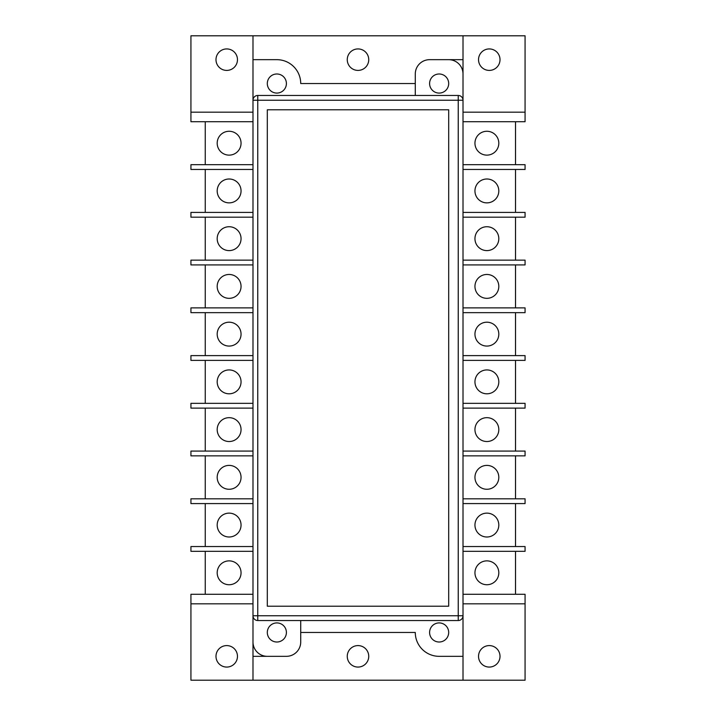 <?xml version="1.0" encoding="UTF-8"?>
<svg xmlns="http://www.w3.org/2000/svg" width="716" height="716" viewBox="0 0 716 716"><rect width="100%" height="100%" fill="white"/><g stroke="black" fill="none" stroke-linecap="round" stroke-linejoin="round"><path stroke-width="1.07" d="M489.27 48.93A10.74 10.74 0 0 0 478.53 59.67A10.74 10.74 0 0 0 489.27 70.41A10.74 10.74 0 0 0 500.01 59.67A10.74 10.74 0 0 0 489.27 48.93M489.27 645.59A10.74 10.74 0 0 0 478.53 656.33A10.74 10.74 0 0 0 489.27 667.07A10.74 10.74 0 0 0 500.01 656.33A10.74 10.74 0 0 0 489.27 645.59M226.73 645.59A10.74 10.74 0 0 0 215.99 656.33A10.74 10.74 0 0 0 226.73 667.07A10.74 10.74 0 0 0 237.47 656.33A10.74 10.74 0 0 0 226.73 645.59M226.73 48.93A10.74 10.74 0 0 0 215.99 59.67A10.74 10.74 0 0 0 226.73 70.41A10.74 10.74 0 0 0 237.47 59.67A10.74 10.74 0 0 0 226.73 48.93M358 48.93A10.74 10.74 0 0 0 347.26 59.67A10.74 10.74 0 0 0 358 70.41A10.74 10.74 0 0 0 368.74 59.67A10.74 10.74 0 0 0 358 48.93M358 645.59A10.74 10.74 0 0 0 347.26 656.33A10.74 10.74 0 0 0 358 667.07A10.74 10.74 0 0 0 368.74 656.33A10.74 10.74 0 0 0 358 645.59M439.15 622.92A9.55 9.55 0 0 0 429.6 632.47A9.55 9.55 0 0 0 439.15 642.01A9.55 9.55 0 0 0 448.69 632.47A9.55 9.55 0 0 0 439.15 622.92M276.85 73.99A9.55 9.55 0 0 0 267.31 83.53A9.55 9.55 0 0 0 276.85 93.08A9.55 9.55 0 0 0 286.4 83.53A9.55 9.55 0 0 0 276.85 73.99M229.12 131.27A11.93 11.93 0 0 0 217.19 143.2A11.93 11.93 0 0 0 229.12 155.13A11.93 11.93 0 0 0 241.05 143.2A11.93 11.93 0 0 0 229.12 131.27M486.88 131.27A11.93 11.93 0 0 0 474.95 143.2A11.93 11.93 0 0 0 486.88 155.13A11.93 11.93 0 0 0 498.81 143.2A11.93 11.93 0 0 0 486.88 131.27M229.12 179A11.93 11.93 0 0 0 217.19 190.93A11.93 11.93 0 0 0 229.12 202.87A11.93 11.93 0 0 0 241.05 190.93A11.93 11.93 0 0 0 229.12 179M486.88 179A11.93 11.93 0 0 0 474.95 190.93A11.93 11.93 0 0 0 486.88 202.87A11.93 11.93 0 0 0 498.81 190.93A11.93 11.93 0 0 0 486.88 179M486.88 226.73A11.93 11.93 0 0 0 474.95 238.67A11.93 11.93 0 0 0 486.88 250.6A11.93 11.93 0 0 0 498.81 238.67A11.93 11.93 0 0 0 486.88 226.73M229.12 226.73A11.93 11.93 0 0 0 217.19 238.67A11.93 11.93 0 0 0 229.12 250.6A11.93 11.93 0 0 0 241.05 238.67A11.93 11.93 0 0 0 229.12 226.73M486.88 274.47A11.93 11.93 0 0 0 474.95 286.4A11.93 11.93 0 0 0 486.88 298.33A11.93 11.93 0 0 0 498.81 286.4A11.93 11.93 0 0 0 486.88 274.47M229.12 274.47A11.93 11.93 0 0 0 217.19 286.4A11.93 11.93 0 0 0 229.12 298.33A11.93 11.93 0 0 0 241.05 286.4A11.93 11.93 0 0 0 229.12 274.47M486.88 369.93A11.93 11.93 0 0 0 474.95 381.87A11.93 11.93 0 0 0 486.88 393.8A11.93 11.93 0 0 0 498.81 381.87A11.93 11.93 0 0 0 486.88 369.93M229.12 322.2A11.93 11.93 0 0 0 217.19 334.13A11.93 11.93 0 0 0 229.12 346.07A11.93 11.93 0 0 0 241.05 334.13A11.93 11.93 0 0 0 229.12 322.2M486.88 322.2A11.93 11.93 0 0 0 474.95 334.13A11.93 11.93 0 0 0 486.88 346.07A11.93 11.93 0 0 0 498.81 334.13A11.93 11.93 0 0 0 486.88 322.2M229.12 465.4A11.93 11.93 0 0 0 217.19 477.33A11.93 11.93 0 0 0 229.12 489.27A11.93 11.93 0 0 0 241.05 477.33A11.93 11.93 0 0 0 229.12 465.4M486.88 513.13A11.93 11.93 0 0 0 474.95 525.07A11.93 11.93 0 0 0 486.88 537A11.93 11.93 0 0 0 498.81 525.07A11.93 11.93 0 0 0 486.88 513.13M229.12 513.13A11.93 11.93 0 0 0 217.19 525.07A11.93 11.93 0 0 0 229.12 537A11.93 11.93 0 0 0 241.05 525.07A11.93 11.93 0 0 0 229.12 513.13M486.88 560.87A11.93 11.93 0 0 0 474.95 572.8A11.93 11.93 0 0 0 486.88 584.73A11.93 11.93 0 0 0 498.81 572.8A11.93 11.93 0 0 0 486.88 560.87M229.12 560.87A11.93 11.93 0 0 0 217.19 572.8A11.93 11.93 0 0 0 229.12 584.73A11.93 11.93 0 0 0 241.05 572.8A11.93 11.93 0 0 0 229.12 560.87M229.12 369.93A11.93 11.93 0 0 0 217.19 381.87A11.93 11.93 0 0 0 229.12 393.8A11.93 11.93 0 0 0 241.05 381.87A11.93 11.93 0 0 0 229.12 369.93M486.88 417.67A11.93 11.93 0 0 0 474.95 429.6A11.93 11.93 0 0 0 486.88 441.53A11.93 11.93 0 0 0 498.81 429.6A11.93 11.93 0 0 0 486.88 417.67M229.12 417.67A11.93 11.93 0 0 0 217.19 429.6A11.93 11.93 0 0 0 229.12 441.53A11.93 11.93 0 0 0 241.05 429.6A11.93 11.93 0 0 0 229.12 417.67M486.88 465.4A11.93 11.93 0 0 0 474.95 477.33A11.93 11.93 0 0 0 486.88 489.27A11.93 11.93 0 0 0 498.81 477.33A11.93 11.93 0 0 0 486.88 465.4M205.25 408.12L205.25 451.08M205.25 360.39L205.25 403.35M205.25 551.32L205.25 594.28M205.25 503.59L205.25 546.55M205.25 455.85L205.25 498.81M205.25 312.65L205.25 355.61M205.25 264.92L205.25 307.88M205.25 217.19L205.25 260.15M205.25 169.45L205.25 212.41M205.25 121.72L205.25 164.68M252.99 260.15L190.93 260.15L190.93 264.92L252.99 264.92M252.99 307.88L190.93 307.88L190.93 312.65L252.99 312.65M252.99 355.61L190.93 355.61L190.93 360.39L252.99 360.39M252.99 403.35L190.93 403.35L190.93 408.12L252.99 408.12M252.99 451.08L190.93 451.08L190.93 455.85L252.99 455.85M252.99 498.81L190.93 498.81L190.93 503.59L252.99 503.59M252.99 546.55L190.93 546.55L190.93 551.32L252.99 551.32M252.99 594.28L190.93 594.28L190.93 680.2L525.07 680.2L525.07 594.28L463.01 594.28M190.93 603.83L252.99 603.83M252.99 212.41L190.93 212.41L190.93 217.19L252.99 217.19M252.99 164.68L190.93 164.68L190.93 169.45L252.99 169.45M463.01 264.92L525.07 264.92L525.07 260.15L463.01 260.15M463.01 312.65L525.07 312.65L525.07 307.88L463.01 307.88M463.01 360.39L525.07 360.39L525.07 355.61L463.01 355.61M463.01 408.12L525.07 408.12L525.07 403.35L463.01 403.35M463.01 455.85L525.07 455.85L525.07 451.08L463.01 451.08M463.01 503.59L525.07 503.59L525.07 498.81L463.01 498.81M463.01 551.32L525.07 551.32L525.07 546.55L463.01 546.55M463.01 217.19L525.07 217.19L525.07 212.41L463.01 212.41M463.01 164.68L525.07 164.68L525.07 169.45L463.01 169.45M515.52 121.72L515.52 164.68M463.01 112.17L525.07 112.17L525.07 121.72L463.01 121.72M525.07 112.17L525.07 35.8L190.93 35.8L190.93 121.72L252.99 121.72M276.85 656.33L252.99 656.33L252.99 59.67L276.85 59.67A23.87 23.87 0 0 1 300.72 83.53L415.28 83.53M439.15 59.67L463.01 59.67L463.01 656.33L439.15 656.33A23.87 23.87 0 0 1 415.28 632.47L300.72 632.47M252.99 656.33L252.99 680.2M252.99 35.8L252.99 59.67M252.99 112.17L190.93 112.17M463.01 680.2L463.01 656.33M463.01 59.67L463.01 35.8M525.07 603.83L463.01 603.83M515.52 169.45L515.52 212.41M515.52 217.19L515.52 260.15M515.52 264.92L515.52 307.88M515.52 360.39L515.52 403.35M515.52 312.65L515.52 355.61M515.52 503.59L515.52 546.55M515.52 551.32L515.52 594.28M515.52 408.12L515.52 451.08M515.52 455.85L515.52 498.81M439.15 73.99A9.55 9.55 0 0 0 429.6 83.53A9.55 9.55 0 0 0 439.15 93.08A9.55 9.55 0 0 0 448.69 83.53A9.55 9.55 0 0 0 439.15 73.99M276.85 622.92A9.55 9.55 0 0 0 267.31 632.47A9.55 9.55 0 0 0 276.85 642.01A9.55 9.55 0 0 0 286.4 632.47A9.55 9.55 0 0 0 276.85 622.92M300.72 620.53L300.72 642.01A14.32 14.32 0 0 1 286.4 656.33L267.31 656.33A14.32 14.32 0 0 1 252.99 642.01L252.99 615.76A4.77 4.77 0 0 0 257.76 620.53L257.76 615.76L458.24 615.76L458.24 100.24L257.76 100.24L257.76 615.76L252.99 615.76A4.77 4.77 0 0 0 257.76 620.53L458.24 620.53A4.77 4.77 0 0 0 463.01 615.76L458.24 615.76L458.24 620.53A4.77 4.77 0 0 0 463.01 615.76M415.28 95.47L415.28 73.99A14.32 14.32 0 0 1 429.6 59.67L448.69 59.67A14.32 14.32 0 0 1 463.01 73.99L463.01 100.24A4.77 4.77 0 0 0 458.24 95.47L257.76 95.47A4.77 4.77 0 0 0 252.99 100.24A4.77 4.77 0 0 1 257.76 95.47L257.76 100.24L252.99 100.24M267.31 109.79L267.31 606.21L448.69 606.21L448.69 109.79L267.31 109.79M463.01 100.24A4.77 4.77 0 0 0 458.24 95.47L458.24 100.24L463.01 100.24"/></g></svg>
